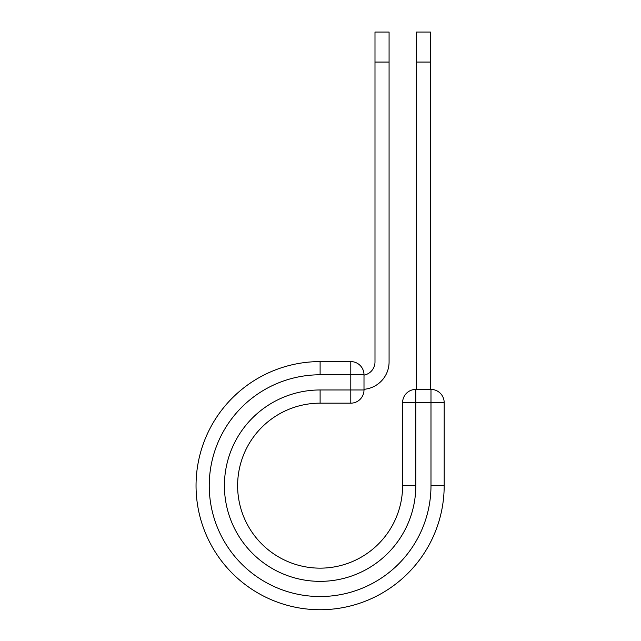 <?xml version="1.0" encoding="UTF-8"?>
<svg xmlns="http://www.w3.org/2000/svg" width="641" height="641" viewBox="0 0 641 641"><rect width="100%" height="100%" fill="white"/><g stroke="black" fill="none" stroke-linecap="round" stroke-linejoin="round"><path stroke-width="0.96" d="M389.079 62.057L374.993 62.057L374.993 32.05L389.079 32.05L389.079 361.965A27.451 27.451 0 0 1 364 389.311M374.993 62.057L374.993 361.965A13.373 13.373 0 0 1 364 375.121M364 374.785L364 389.968A13.197 13.197 0 0 1 350.795 403.165L350.795 361.588L320.107 361.588L320.107 374.785L364 374.785A13.197 13.197 0 0 0 350.795 361.588A13.197 13.197 0 0 1 364 374.785M320.107 403.165L350.795 403.165A13.197 13.197 0 0 0 364 389.968L320.107 389.968L320.107 403.165A82.497 82.497 0 0 0 237.619 485.662A82.497 82.497 0 0 0 320.107 568.15A82.497 82.497 0 0 0 402.604 485.662A82.497 82.497 0 0 1 320.107 568.15A82.497 82.497 0 0 1 237.619 485.662A82.497 82.497 0 0 1 320.107 403.165A82.497 82.497 0 0 0 237.619 485.662A82.497 82.497 0 0 0 320.107 568.15A82.497 82.497 0 0 0 402.604 485.662L402.604 402.612A13.197 13.197 0 0 1 415.801 389.416L430.984 389.416L430.984 402.612L402.604 402.612A13.197 13.197 0 0 1 415.801 389.416L415.801 485.662L402.604 485.662M430.984 485.662L444.181 485.662A124.074 124.074 0 0 1 320.107 609.727A124.074 124.074 0 0 1 196.042 485.662A124.074 124.074 0 0 1 320.107 361.588A124.074 124.074 0 0 0 196.042 485.662A124.074 124.074 0 0 0 320.107 609.727A124.074 124.074 0 0 0 444.181 485.662L444.181 402.612A13.197 13.197 0 0 0 430.984 389.416A13.197 13.197 0 0 1 444.181 402.612L430.984 402.612L430.984 485.662A110.869 110.869 0 0 1 320.107 596.531A110.869 110.869 0 0 1 209.238 485.662A110.869 110.869 0 0 1 320.107 374.785M430.432 62.057L416.354 62.057L416.354 32.05L430.432 32.05L430.432 389.416M416.354 389.416L416.354 62.057M415.801 485.662A95.693 95.693 0 0 1 320.107 581.355A95.693 95.693 0 0 1 224.414 485.662A95.693 95.693 0 0 1 320.107 389.968"/></g></svg>
